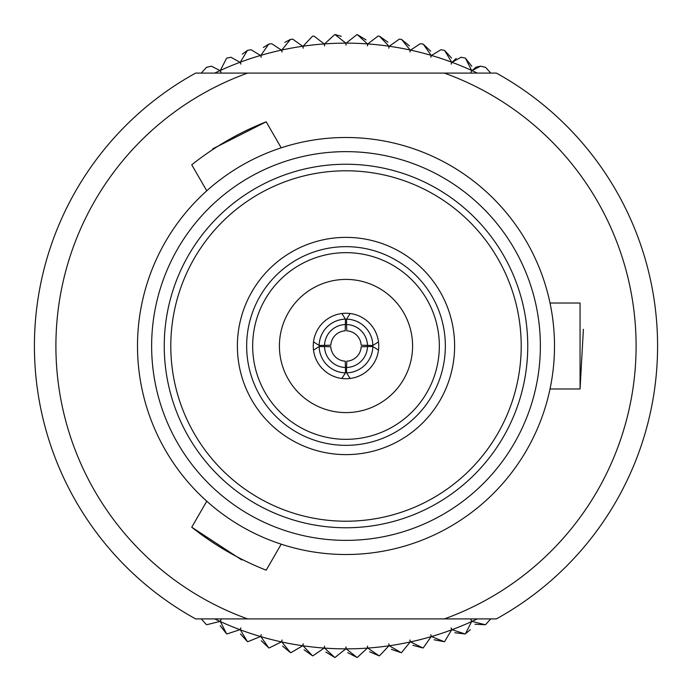 <?xml version="1.0" encoding="UTF-8"?>
<svg xmlns="http://www.w3.org/2000/svg" width="692" height="692" viewBox="0 0 692 692"><rect width="100%" height="100%" fill="white"/><g stroke="black" fill="none" stroke-linecap="round" stroke-linejoin="round"><path stroke-width="1.04" d="M379.104 36.183A311.59 311.59 0 0 1 379.51 36.226L388.913 46.2A302.854 302.854 0 0 0 367.798 43.933L377.979 36.122L379.104 36.183L377.979 36.122L367.798 43.933A10.544 10.544 0 0 0 367.461 45.914A10.544 10.544 0 0 0 367.417 43.907L357.323 34.617A311.59 311.59 0 0 0 356.916 34.609L346.19 43.146A10.544 10.544 0 0 0 346 45.144A10.544 10.544 0 0 0 345.81 43.146L335.084 34.609A311.59 311.59 0 0 0 334.677 34.617L324.583 43.907A10.544 10.544 0 0 0 324.539 45.914A10.544 10.544 0 0 0 324.202 43.933L314.021 36.122L312.896 36.183A311.59 311.59 0 0 0 312.49 36.226L303.087 46.2A10.544 10.544 0 0 0 303.183 48.206A10.544 10.544 0 0 0 302.707 46.26L292.742 39.167L290.882 39.332A311.59 311.59 0 0 0 290.476 39.401L281.808 50.032A10.544 10.544 0 0 0 282.051 52.021A10.544 10.544 0 0 0 281.436 50.109L271.74 43.717L269.145 44.046A311.59 311.59 0 0 0 268.747 44.141L260.858 55.36A10.544 10.544 0 0 0 261.239 57.332A10.544 10.544 0 0 0 260.495 55.472L251.118 49.755L247.797 50.3A311.59 311.59 0 0 0 247.407 50.429L240.34 62.176A10.544 10.544 0 0 0 240.859 64.114A10.544 10.544 0 0 0 239.986 62.306L230.981 57.254L226.95 58.059A311.59 311.59 0 0 0 226.569 58.214L220.367 70.437A10.544 10.544 0 0 0 221.016 72.331A10.544 10.544 0 0 0 220.013 70.593L211.423 66.172L206.709 67.28A311.59 311.59 0 0 0 206.346 67.461L201.234 73.093L206.346 67.461M335.456 34.6L341.32 36.382M399.258 39.167L401.118 39.332L399.258 39.167L389.293 46.26A10.544 10.544 0 0 0 388.817 48.206A10.544 10.544 0 0 0 388.913 46.2M420.26 43.717L422.855 44.046L420.26 43.717L410.564 50.109L420.26 43.717M461.019 57.254L465.05 58.059L461.019 57.254L452.014 62.306A10.544 10.544 0 0 0 451.141 64.114A10.544 10.544 0 0 0 451.66 62.176L444.593 50.429A311.59 311.59 0 0 0 444.203 50.3L440.882 49.755L431.505 55.472A10.544 10.544 0 0 0 430.761 57.332A10.544 10.544 0 0 0 431.142 55.36L423.253 44.141A311.59 311.59 0 0 0 422.855 44.046M476.312 67.063L480.577 66.172L485.291 67.28L480.577 66.172L471.987 70.593L475.992 67.219M206.709 67.28L211.423 66.172M239.986 62.306A302.854 302.854 0 0 0 220.367 70.437L226.569 58.214M226.95 58.059L230.981 57.254M242.278 54.14L247.407 50.429M263.367 47.48L268.747 44.141M269.145 44.046L271.74 43.717M284.87 42.35L290.476 39.401M290.882 39.332L292.742 39.167M324.202 43.933A302.854 302.854 0 0 0 303.087 46.2L312.49 36.226M345.81 43.146A302.854 302.854 0 0 0 324.583 43.907L334.677 34.617M357.323 34.617L366.12 39.954M379.51 36.226L387.901 42.169M431.142 55.36A302.854 302.854 0 0 0 410.564 50.109A10.544 10.544 0 0 0 409.949 52.021A10.544 10.544 0 0 0 410.192 50.032L401.524 39.401A311.59 311.59 0 0 0 401.118 39.332M401.524 39.401L409.465 45.931M423.253 44.141L430.709 51.225M444.593 50.429L451.521 58.024M477.307 73.093A302.854 302.854 0 0 0 471.987 70.593A10.544 10.544 0 0 0 470.984 72.331A10.544 10.544 0 0 0 471.633 70.437L465.431 58.214A311.59 311.59 0 0 0 465.05 58.059M471.633 70.437A302.854 302.854 0 0 0 452.014 62.306L456.218 58.413M465.431 58.214L471.797 66.285M485.654 67.461L490.766 73.093L485.654 67.461A311.59 311.59 0 0 0 485.291 67.28M206.346 624.539L201.234 618.908L206.346 624.539A311.59 311.59 0 0 0 206.709 624.729L220.013 621.407A10.544 10.544 0 0 0 221.016 619.669A10.544 10.544 0 0 0 220.367 621.572L226.569 633.794A311.59 311.59 0 0 0 226.95 633.95L239.986 629.694A10.544 10.544 0 0 0 240.859 627.895A10.544 10.544 0 0 0 240.34 629.832L247.407 641.579A311.59 311.59 0 0 0 247.797 641.709L260.495 636.536A10.544 10.544 0 0 0 261.239 634.676A10.544 10.544 0 0 0 260.858 636.64L268.747 647.859A311.59 311.59 0 0 0 269.145 647.963L281.436 641.899A10.544 10.544 0 0 0 282.051 639.988A10.544 10.544 0 0 0 281.808 641.977L290.476 652.608A311.59 311.59 0 0 0 290.882 652.677L302.707 645.748A10.544 10.544 0 0 0 303.183 643.794A10.544 10.544 0 0 0 303.087 645.8L312.49 655.782A311.59 311.59 0 0 0 312.896 655.826L324.202 648.075A10.544 10.544 0 0 0 324.539 646.094A10.544 10.544 0 0 0 324.583 648.101L334.677 657.383A311.59 311.59 0 0 0 335.084 657.4L345.81 648.862A10.544 10.544 0 0 0 346 646.856A10.544 10.544 0 0 0 346.19 648.862L356.916 657.4A311.59 311.59 0 0 0 357.323 657.383L367.417 648.101A10.544 10.544 0 0 0 367.461 646.094A10.544 10.544 0 0 0 367.798 648.075L379.104 655.826A311.59 311.59 0 0 0 379.51 655.782L388.913 645.8A10.544 10.544 0 0 0 388.817 643.794A10.544 10.544 0 0 0 389.293 645.748L401.118 652.677A311.59 311.59 0 0 0 401.524 652.608L410.192 641.977A10.544 10.544 0 0 0 409.949 639.988A10.544 10.544 0 0 0 410.564 641.899L422.855 647.963A311.59 311.59 0 0 0 423.253 647.859L431.142 636.64A10.544 10.544 0 0 0 430.761 634.676A10.544 10.544 0 0 0 431.505 636.536L444.203 641.709A311.59 311.59 0 0 0 444.593 641.579L451.66 629.832A10.544 10.544 0 0 0 451.141 627.895A10.544 10.544 0 0 0 452.014 629.694L465.05 633.95A311.59 311.59 0 0 0 465.431 633.794L471.633 621.572A10.544 10.544 0 0 0 470.984 619.669A10.544 10.544 0 0 0 471.987 621.407L485.291 624.729A311.59 311.59 0 0 0 485.654 624.539L490.766 618.908L485.654 624.539M485.291 624.729L475.015 624.253M470.275 629.729L465.431 633.794M465.05 633.95L454.843 632.747M431.505 636.536A302.854 302.854 0 0 0 451.66 629.832L444.593 641.579M444.203 641.709L434.109 639.78M410.564 641.899A302.854 302.854 0 0 0 431.142 636.64L423.253 647.859M422.855 647.963L412.925 645.325M389.293 645.748A302.854 302.854 0 0 0 410.192 641.977L401.524 652.608M401.118 652.677L391.395 649.33M367.798 648.075A302.854 302.854 0 0 0 388.913 645.8L379.51 655.782M379.104 655.826L369.64 651.795M346.19 648.862A302.854 302.854 0 0 0 367.417 648.101L357.323 657.383M356.916 657.4L347.765 652.703M324.583 648.101A302.854 302.854 0 0 0 345.81 648.862L335.084 657.4M334.677 657.383L325.88 652.054M303.087 645.8A302.854 302.854 0 0 0 324.202 648.075L312.896 655.826M312.49 655.782L304.099 649.84M281.808 641.977A302.854 302.854 0 0 0 302.707 645.748L290.882 652.677M290.476 652.608L282.535 646.077M260.858 636.64A302.854 302.854 0 0 0 281.436 641.899L269.145 647.963M268.747 647.859L261.291 640.783M240.34 629.832A302.854 302.854 0 0 0 260.495 636.536L247.797 641.709M247.407 641.579L240.479 633.984M220.367 621.572A302.854 302.854 0 0 0 239.986 629.694L226.95 633.95M226.569 633.794L220.203 625.724M214.693 618.908A302.854 302.854 0 0 0 220.013 621.407L206.709 624.729M241.802 559.958L191.745 527.217C214.425 545.227 239.242 559.551 266.186 570.199L281.212 544.18M191.745 527.217L206.77 501.207M212.807 148.789L266.186 121.809C239.25 132.44 214.442 146.773 191.745 164.791L206.77 190.802M266.186 121.809L281.212 147.82M583.391 329.262L580.06 388.982L580.06 303.027L550.028 303.027M580.06 388.982L550.028 388.982M346 313.251A32.749 32.749 0 0 0 313.251 346A32.749 32.749 0 0 0 346 378.749A32.749 32.749 0 0 0 378.749 346A32.749 32.749 0 0 0 346 313.251M346 412.596A66.588 66.588 0 0 0 412.588 346A66.588 66.588 0 0 0 346 279.412A66.588 66.588 0 0 0 279.412 346A66.588 66.588 0 0 0 346 412.596M346 246.663A99.337 99.337 0 0 0 246.663 346A99.337 99.337 0 0 0 346 445.345A99.337 99.337 0 0 0 445.337 346A99.337 99.337 0 0 0 346 246.663M346 252.667A93.334 93.334 0 0 0 252.667 346A93.334 93.334 0 0 0 346 439.333A93.334 93.334 0 0 0 439.333 346A93.334 93.334 0 0 0 346 252.667M346 454.618A108.618 108.618 0 0 0 454.618 346A108.618 108.618 0 0 0 346 237.382A108.618 108.618 0 0 0 237.382 346A108.618 108.618 0 0 0 346 454.618M346 164.246A181.754 181.754 0 0 0 164.246 346A181.754 181.754 0 0 0 346 527.762A181.754 181.754 0 0 0 527.754 346A181.754 181.754 0 0 0 346 164.246M346 170.794A175.206 175.206 0 0 0 170.794 346A175.206 175.206 0 0 0 346 521.214A175.206 175.206 0 0 0 521.206 346A175.206 175.206 0 0 0 346 170.794M346 151.643A194.365 194.365 0 0 0 151.635 346A194.365 194.365 0 0 0 346 540.365A194.365 194.365 0 0 0 540.365 346A194.365 194.365 0 0 0 346 151.643M346 554.508A208.5 208.5 0 0 0 554.5 346A208.5 208.5 0 0 0 346 137.5A208.5 208.5 0 0 0 137.5 346A208.5 208.5 0 0 0 346 554.508M247.624 73.093L195.637 73.093A311.59 311.59 0 0 0 195.637 618.908L444.376 618.908A290.095 290.095 0 0 0 444.376 73.093L247.624 73.093A290.095 290.095 0 0 0 247.624 618.908M444.376 618.908L496.363 618.908A311.59 311.59 0 0 0 496.363 73.093L444.376 73.093M361.172 346.778A15.189 15.189 0 0 1 346.778 361.172L346.545 367.487A21.495 21.495 0 0 0 367.487 346.545L361.172 346.778M367.487 346.545L372.85 346.545A26.858 26.858 0 0 1 346.545 372.85L346.545 367.487M378.489 350.135L372.85 346.545M346.545 372.85L350.126 378.489M345.221 361.172A15.189 15.189 0 0 1 330.828 346.778L324.513 346.545A21.495 21.495 0 0 0 345.455 367.487L345.221 361.172M341.874 378.489L345.455 372.85A26.858 26.858 0 0 1 319.15 346.545L324.513 346.545M345.455 372.85L345.455 367.487M319.15 346.545L313.511 350.135M367.487 345.455A21.495 21.495 0 0 0 346.545 324.522L346.778 330.837A15.189 15.189 0 0 1 361.172 345.221L372.85 345.455L378.489 341.874M346.545 324.522L346.545 319.15A26.858 26.858 0 0 1 372.85 345.455M350.126 313.519L346.545 319.15M313.511 341.874L319.15 345.455L330.828 345.221A15.189 15.189 0 0 1 345.221 330.837L345.455 319.15L341.874 313.519M324.513 345.455A21.495 21.495 0 0 1 345.455 324.522M319.15 345.455A26.858 26.858 0 0 1 345.455 319.15M220.013 70.593A302.854 302.854 0 0 0 214.693 73.093M260.495 55.472A302.854 302.854 0 0 0 240.34 62.176M281.436 50.109A302.854 302.854 0 0 0 260.858 55.36M302.707 46.26A302.854 302.854 0 0 0 281.808 50.032M367.417 43.907A302.854 302.854 0 0 0 346.19 43.146M410.192 50.032A302.854 302.854 0 0 0 389.293 46.26M451.66 62.176A302.854 302.854 0 0 0 431.505 55.472M471.987 621.407A302.854 302.854 0 0 0 477.307 618.908M452.014 629.694A302.854 302.854 0 0 0 471.633 621.572"/></g></svg>
